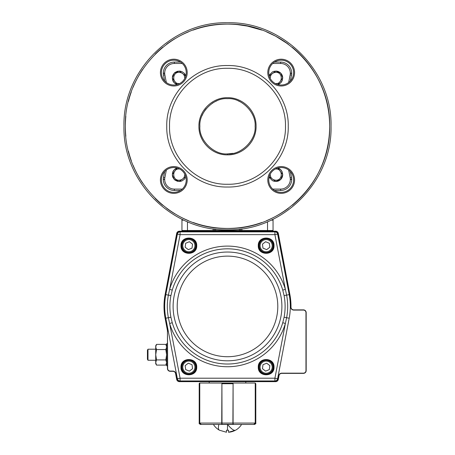 <?xml version="1.0" encoding="UTF-8"?>
<svg xmlns="http://www.w3.org/2000/svg" width="455" height="455" viewBox="0 0 455 455"><rect width="100%" height="100%" fill="white"/><g stroke="black" fill="none" stroke-linecap="round" stroke-linejoin="round"><path stroke-width="0.68" d="M275.383 168.981L275.815 168.964C283.078 168.612 283.078 180.572 275.815 180.225C272.192 179.827 270.321 177.808 270.196 174.163M278.426 168.202L277.846 167.997L282.714 174.595L280.695 179.475L275.815 181.494L269.218 176.625A6.905 6.905 0 0 0 269.838 178.047L272.363 180.572L274.029 181.261L276.674 181.443M276.759 181.431L278.426 180.982M278.505 180.948L279.962 180.112M280.07 180.032L280.644 179.526M280.746 179.424L281.253 178.849M281.326 178.741L281.793 178.047M281.833 177.979L282.163 177.302M282.219 177.16L282.458 176.455M282.498 176.318L282.652 175.556M282.669 175.414L282.714 174.669M282.714 174.515L282.191 171.95L281.332 170.449M281.247 170.335L280.746 169.766M280.644 169.664L280.064 169.158M279.962 169.078L279.313 168.646M279.205 168.583L278.517 168.242M282.214 172.013L280.707 169.726M280.678 169.698L278.397 168.191M179.617 83.584L179.185 83.601C171.922 83.947 171.922 71.987 179.185 72.334C182.808 72.732 184.679 74.757 184.804 78.397M184.025 73.045L181.829 71.589L180.089 71.122L177.399 71.298L175.027 72.459M174.948 72.521L174.345 73.045M174.265 73.124L172.809 75.325L172.343 77.066M172.343 78.869L173.679 82.127M173.742 82.207L174.265 82.804M174.345 82.884L177.154 84.562L172.286 77.964L174.305 73.084L179.185 71.065L185.782 75.934M185.162 74.518L184.696 73.807M184.633 73.727L184.104 73.124M176.603 84.368L174.305 82.844L172.661 80.211A6.905 6.905 0 0 0 172.809 80.603M172.809 80.609A6.905 6.905 0 0 0 173.708 82.167M173.713 82.167A6.905 6.905 0 0 0 176.932 84.488M282.339 80.211L280.707 82.833M280.678 82.861L278.397 84.368M275.383 83.584L275.815 83.601C283.078 83.947 283.078 71.987 275.815 72.334C272.192 72.732 270.321 74.757 270.196 78.397M278.42 84.357L277.846 84.562L282.714 77.964L280.695 73.084L275.815 71.065L269.218 75.934A6.905 6.905 0 0 1 269.838 74.518L272.363 71.987L274.029 71.298L276.674 71.117M281.833 74.58L282.163 75.263M282.214 75.376L282.458 76.104M282.498 76.241L282.646 76.997M282.669 77.145L282.714 77.902M282.714 78.044L282.191 80.609L281.326 82.116M281.247 82.224L280.746 82.793M280.644 82.901L280.064 83.401M279.962 83.481L279.313 83.913M279.205 83.976L278.517 84.317M276.759 71.128L278.409 71.572M278.505 71.611L279.962 72.453M280.07 72.533L280.644 73.033M280.746 73.136L281.253 73.716M281.332 73.818L281.793 74.518M172.661 172.348L174.305 169.715L176.603 168.191M179.617 168.981L179.185 168.964C171.922 168.612 171.922 180.572 179.185 180.225C182.808 179.827 184.679 177.808 184.804 174.163M185.162 178.047L184.696 178.752M184.633 178.832L184.104 179.435M184.025 179.515L181.829 180.971L180.089 181.437L177.399 181.261L175.027 180.1M174.265 179.435L172.809 177.234L172.343 175.493M172.343 173.691L173.679 170.432M173.742 170.358L174.265 169.755M174.345 169.675L177.154 167.997L172.286 174.595L174.305 179.475L179.185 181.494L185.782 176.625M174.948 180.043L174.345 179.515M172.661 172.337A6.905 6.905 0 0 1 173.708 170.392M173.713 170.392A6.905 6.905 0 0 1 176.932 168.071M232.892 153.352L227.779 153.887M227.5 153.887C241.161 155.115 256.33 139.947 255.107 126.28C256.33 112.618 241.161 97.45 227.5 98.672C213.839 97.45 198.67 112.618 199.893 126.28C198.67 139.947 213.839 155.115 227.5 153.887L227.5 154.854C212.201 155.235 198.562 141.568 198.926 126.314C198.499 111.06 212.206 97.319 227.466 97.706C242.731 97.302 256.432 110.935 256.074 126.24C256.478 141.511 242.816 155.252 227.5 154.854M184.065 73.084L185.589 75.388M214.385 228.979L214.385 230.503L240.615 230.503L240.615 228.979M214.385 230.503L213.696 231.191L214.385 230.503L181.949 230.503L181.949 220.146A1.382 1.382 0 0 1 182.188 219.367A1.382 1.382 0 0 0 181.949 220.146L183.826 220.146M163.715 179.139L163.311 179.424A11.045 11.045 0 0 0 174.356 190.469L180.447 190.469L174.356 190.469L174.356 190.065M274.553 190.469L280.644 190.469A11.045 11.045 0 0 0 291.689 179.424L291.689 179.139A8.281 8.281 0 0 0 291.507 177.427A247.48 247.48 0 0 1 290.347 171.575A247.48 247.48 0 0 0 291.507 177.427A8.281 8.281 0 0 1 291.689 179.139L291.285 179.139M240.615 230.503L241.304 231.191L240.615 230.503L273.051 230.503L273.051 220.146A1.382 1.382 0 0 0 272.812 219.367A1.382 1.382 0 0 1 273.051 220.146L271.174 220.146M291.285 73.42L291.689 73.136A11.045 11.045 0 0 0 280.644 62.09L274.553 62.09A12.421 12.421 0 0 1 290.347 80.984A247.48 247.48 0 0 1 291.507 75.132A8.281 8.281 0 0 0 291.689 73.42L291.689 73.42A8.281 8.281 0 0 1 291.507 75.132A247.48 247.48 0 0 0 290.347 80.984A12.421 12.421 0 0 0 274.553 62.09M180.447 62.09A12.421 12.421 0 0 0 161.394 72.595A12.421 12.421 0 0 1 180.447 62.09L174.356 62.09A11.045 11.045 0 0 0 163.311 73.136L163.311 73.42A8.281 8.281 0 0 0 163.493 75.132A247.48 247.48 0 0 1 164.653 80.984A247.48 247.48 0 0 0 163.493 75.132L164.841 74.847A6.905 6.905 0 0 1 164.693 73.42L164.693 73.136A9.663 9.663 0 0 1 174.356 63.472L182.25 63.472M164.653 171.575A247.48 247.48 0 0 1 163.493 177.427A247.48 247.48 0 0 0 164.653 171.575A12.421 12.421 0 0 0 161.394 179.964A12.421 12.421 0 0 1 164.653 171.575A247.48 247.48 0 0 1 163.493 177.427L164.841 177.712L166.337 170.045M227.5 229.809C282.822 231.237 332.457 181.602 331.03 126.28C332.457 70.957 282.822 21.322 227.5 22.75C172.178 21.322 122.543 70.957 123.97 126.28C122.543 181.602 172.178 231.237 227.5 229.809M227.5 65.543C195.047 64.707 165.927 93.827 166.763 126.28C165.927 158.732 195.047 187.852 227.5 187.016C259.953 187.852 289.073 158.732 288.237 126.28C289.073 93.827 259.953 64.707 227.5 65.543M227.5 184.258C196.52 185.054 168.725 157.259 169.522 126.28C168.725 95.3 196.52 67.505 227.5 68.301C258.48 67.505 286.275 95.3 285.478 126.28C286.275 157.259 258.48 185.054 227.5 184.258M182.25 189.087L174.356 189.087A9.663 9.663 0 0 1 164.693 179.424L163.311 179.139A8.281 8.281 0 0 1 163.493 177.427M181.949 230.503L182.637 231.191M272.363 231.191L273.051 230.503M281.184 85.017A12.421 12.421 0 0 1 268.763 72.595A12.421 12.421 0 0 1 281.184 60.174A12.421 12.421 0 0 1 293.606 72.595A12.421 12.421 0 0 0 281.184 60.174A12.421 12.421 0 0 0 268.763 72.595A12.421 12.421 0 0 0 281.184 85.017A12.421 12.421 0 0 0 293.606 72.595A12.421 12.421 0 0 0 281.184 60.174A12.421 12.421 0 0 0 268.763 72.595A12.421 12.421 0 0 0 281.184 85.017A12.421 12.421 0 0 0 293.606 72.595A12.421 12.421 0 0 0 281.184 60.174A12.421 12.421 0 0 0 268.763 72.595A12.421 12.421 0 0 0 281.184 85.017M180.447 190.469A12.421 12.421 0 0 1 161.394 179.964A12.421 12.421 0 0 1 173.816 167.542A12.421 12.421 0 0 1 186.237 179.964A12.421 12.421 0 0 1 173.816 192.391A12.421 12.421 0 0 1 161.394 179.964A12.421 12.421 0 0 1 173.816 167.542A12.421 12.421 0 0 1 186.237 179.964A12.421 12.421 0 0 0 173.816 167.542A12.421 12.421 0 0 0 161.394 179.964A12.421 12.421 0 0 0 173.816 192.391A12.421 12.421 0 0 0 186.237 179.964A12.421 12.421 0 0 0 173.816 167.542A12.421 12.421 0 0 0 161.394 179.964A12.421 12.421 0 0 0 180.447 190.469L174.356 190.469L174.356 189.087M173.816 85.017A12.421 12.421 0 0 1 161.394 72.595A12.421 12.421 0 0 1 173.816 60.174A12.421 12.421 0 0 1 186.237 72.595A12.421 12.421 0 0 0 173.816 60.174A12.421 12.421 0 0 0 161.394 72.595A12.421 12.421 0 0 0 173.816 85.017A12.421 12.421 0 0 0 186.237 72.595A12.421 12.421 0 0 0 173.816 60.174A12.421 12.421 0 0 0 161.394 72.595A12.421 12.421 0 0 0 173.816 85.017A12.421 12.421 0 0 0 186.237 72.595A12.421 12.421 0 0 0 173.816 60.174A12.421 12.421 0 0 0 161.394 72.595A12.421 12.421 0 0 0 173.816 85.017M290.347 171.575A12.421 12.421 0 0 1 281.184 192.391A12.421 12.421 0 0 1 268.763 179.964A12.421 12.421 0 0 1 281.184 167.542A12.421 12.421 0 0 1 293.606 179.964A12.421 12.421 0 0 1 281.184 192.391A12.421 12.421 0 0 1 268.763 179.964A12.421 12.421 0 0 1 281.184 167.542A12.421 12.421 0 0 1 293.606 179.964A12.421 12.421 0 0 0 281.184 167.542A12.421 12.421 0 0 0 268.763 179.964A12.421 12.421 0 0 0 281.184 192.391A12.421 12.421 0 0 0 293.606 179.964A12.421 12.421 0 0 0 281.184 167.542A12.421 12.421 0 0 0 268.763 179.964A12.421 12.421 0 0 0 292.554 184.969A12.421 12.421 0 0 0 290.347 171.575A247.48 247.48 0 0 0 291.507 177.427A8.281 8.281 0 0 1 291.689 179.139A8.281 8.281 0 0 0 291.507 177.427L290.159 177.712A6.905 6.905 0 0 1 290.307 179.139L290.307 179.424A9.663 9.663 0 0 1 280.644 189.087L272.75 189.087M201.986 115.735L203.175 113.238M204.545 110.952L206.178 108.751M212.201 103.302L213.35 102.58M214.481 101.937L216.938 100.771M238.062 100.771L240.547 101.954M251.843 113.261L252.462 114.489M164.653 80.984A12.421 12.421 0 0 1 161.394 72.595A12.421 12.421 0 0 0 164.653 80.984A247.48 247.48 0 0 0 163.493 75.132A8.281 8.281 0 0 1 163.311 73.42L163.715 73.42M263.513 252.064A6.905 6.905 0 0 0 272.528 248.322A6.905 6.905 0 0 0 268.786 239.307A6.905 6.905 0 0 0 259.771 243.05A6.905 6.905 0 0 0 263.513 252.064A6.905 6.905 0 0 1 259.771 243.05A6.905 6.905 0 0 1 268.786 239.307M269.849 247.213L269.326 243.249L265.623 241.719L262.455 244.159L262.979 248.123L266.675 249.653L269.849 247.213M263.513 360.781A6.905 6.905 0 0 1 272.528 364.523A6.905 6.905 0 0 1 268.786 373.538A6.905 6.905 0 0 1 259.771 369.796A6.905 6.905 0 0 1 263.513 360.781A6.905 6.905 0 0 0 259.771 369.796A6.905 6.905 0 0 0 268.786 373.538M269.849 365.632L269.326 369.596L265.623 371.126L262.455 368.686L262.979 364.722L266.675 363.192L269.849 365.632M191.487 252.064A6.905 6.905 0 0 1 182.472 248.322A6.905 6.905 0 0 1 186.214 239.307A6.905 6.905 0 0 1 195.229 243.05A6.905 6.905 0 0 1 191.487 252.064A6.905 6.905 0 0 0 195.229 243.05A6.905 6.905 0 0 0 186.214 239.307M185.151 247.213L185.674 243.249L189.377 241.719L192.545 244.159L192.021 248.123L188.325 249.653L185.151 247.213M191.487 360.781A6.905 6.905 0 0 0 182.472 364.523A6.905 6.905 0 0 0 186.214 373.538A6.905 6.905 0 0 0 195.229 369.796A6.905 6.905 0 0 0 191.487 360.781A6.905 6.905 0 0 1 195.229 369.796A6.905 6.905 0 0 1 186.214 373.538M185.151 365.632L185.674 369.596L189.377 371.126L192.545 368.686L192.021 364.722L188.325 363.192L185.151 365.632M147.437 359.302L147.437 350.168L147.989 349.212L147.989 360.258L147.437 359.302M167.451 365.78L166.627 365.78L166.627 354.735L165.825 349.554L156.52 349.554L155.718 354.735L155.718 362.504L156.52 359.916L165.825 359.916L166.627 362.504L165.825 365.098L156.52 365.098L155.718 362.504L155.718 363.71L156.52 365.098L155.718 363.71M156.52 359.916L155.718 354.735L155.718 345.766L156.52 344.378L165.825 344.378L166.627 346.966L165.825 349.554M167.451 343.696L166.627 343.696L166.627 354.735L165.825 359.916M156.52 349.554L155.718 346.966L156.52 344.378M230.236 432.057L228.535 432.25L235.349 430.299A16.534 4.669 -119.5 0 1 227.631 424.447L227.5 424.447C245.666 424.447 245.666 424.447 227.5 424.447L201.212 424.447L199.762 423.065L201.15 424.447L200.581 424.447C199.375 423.941 198.915 423.48 199.199 423.065L199.722 423.065L199.722 383.724L199.199 383.724L199.199 423.065M235.383 430.276L233.898 430.993M233.722 431.061L232.192 431.602M232.005 431.659L230.429 432.022M228.535 430.242L227.5 430.242L228.535 430.242L228.535 432.25M221.329 424.447L234.7 424.447M222.922 424.447L223.456 424.447M219.555 430.242L226.465 432.25L226.465 430.242L227.5 430.242L227.5 424.447M237.493 424.447L239.216 424.447M226.465 432.25L226.465 430.242M255.107 383.036L255.801 383.724L255.801 423.065C256.085 423.48 255.625 423.941 254.419 424.447L253.85 424.447L254.419 424.447M253.85 424.447L248.618 424.447L253.85 424.447L255.278 423.065L253.856 424.447M221.881 383.036L233.119 383.036M233.671 424.447L232.994 424.447L232.897 423.065L233.091 383.116M233.205 424.344L221.795 424.344M221.909 383.116L222.006 424.447M255.801 383.724L255.278 383.724L255.278 423.065L253.788 424.447L233.279 424.447L233.091 423.065L199.762 423.065L199.762 383.047A0.688 0.688 0 0 0 199.199 383.724M201.144 424.447L206.382 424.447L201.15 424.447L199.722 423.065M234.154 424.447L235.332 424.447M233.989 424.447L221.011 424.447M199.762 383.036L221.909 383.036L221.721 424.447L201.212 424.447M235.781 424.447L248.345 424.447M233.091 383.036L233.091 423.065L255.238 423.065L255.238 383.036L233.091 383.036M290.779 307.114A2.975 2.975 0 0 0 293.754 310.088L293.754 309.872A2.758 2.758 0 0 1 290.995 307.085A63.501 63.501 0 0 0 289.892 294.613L278.312 233.438L289.892 294.613A63.501 63.501 0 0 1 290.995 307.085A2.758 2.758 0 0 0 293.754 309.872L303.422 309.872A2.758 2.758 0 0 1 306.181 312.636L306.181 370.609A2.758 2.758 0 0 1 303.422 373.373L281.742 373.373A2.758 2.758 0 0 0 279.029 375.62L278.312 379.407A2.758 2.758 0 0 1 275.599 381.654L179.401 381.654A2.758 2.758 0 0 1 176.688 379.407L175.579 373.549A2.758 2.758 0 0 0 172.866 371.303L170.215 371.303A2.758 2.758 0 0 1 167.451 368.539L167.451 331.257A6.905 6.905 0 0 0 167.332 329.972L165.108 318.233L167.332 329.972A6.905 6.905 0 0 1 167.451 331.257A6.905 6.905 0 0 0 167.332 329.972A6.905 6.905 0 0 1 167.451 331.257L167.667 368.539A2.548 2.548 0 0 0 170.215 371.087L172.866 371.087A2.975 2.975 0 0 1 175.789 373.51L176.898 379.368A2.548 2.548 0 0 0 179.401 381.438L275.599 381.438A2.548 2.548 0 0 0 278.102 379.368L278.818 375.58A2.975 2.975 0 0 1 281.742 373.157L303.422 373.157A2.548 2.548 0 0 0 305.97 370.609L305.97 312.636A2.548 2.548 0 0 0 303.422 310.088L293.754 310.088A2.975 2.975 0 0 1 290.779 307.079A63.285 63.285 0 0 0 289.681 294.652L278.102 233.478A2.548 2.548 0 0 0 275.599 231.407L179.401 231.407A2.548 2.548 0 0 0 176.898 233.478L165.319 294.652A63.285 63.285 0 0 0 165.319 318.193L167.542 329.932A7.115 7.115 0 0 1 167.667 331.257M165.319 294.652L165.108 294.613A63.501 63.501 0 0 0 165.108 318.233A63.501 63.501 0 0 1 165.108 294.613L176.688 233.438A2.758 2.758 0 0 1 179.401 231.191L275.599 231.191A2.758 2.758 0 0 1 278.312 233.438L289.892 294.613M209.209 383.036L209.209 381.654M245.791 383.036L245.791 381.654M181.255 245.683A7.593 7.593 0 0 1 188.848 238.09A7.593 7.593 0 0 1 196.441 245.683A7.593 7.593 0 0 0 188.848 238.09A7.593 7.593 0 0 0 181.255 245.683A7.593 7.593 0 0 0 188.848 253.276A7.593 7.593 0 0 0 196.441 245.683A7.593 7.593 0 0 0 188.848 238.09A7.593 7.593 0 0 0 181.255 245.683M258.559 245.683A7.593 7.593 0 0 1 266.152 238.09A7.593 7.593 0 0 1 273.745 245.683A7.593 7.593 0 0 0 266.152 238.09A7.593 7.593 0 0 0 258.559 245.683A7.593 7.593 0 0 0 266.152 253.276A7.593 7.593 0 0 0 273.745 245.683A7.593 7.593 0 0 0 266.152 238.09A7.593 7.593 0 0 0 258.559 245.683M258.559 367.162A7.593 7.593 0 0 1 266.152 359.569A7.593 7.593 0 0 1 273.745 367.162A7.593 7.593 0 0 0 266.152 359.569A7.593 7.593 0 0 0 258.559 367.162A7.593 7.593 0 0 0 266.152 374.755A7.593 7.593 0 0 0 273.745 367.162A7.593 7.593 0 0 0 266.152 359.569A7.593 7.593 0 0 0 258.559 367.162M181.255 367.162A7.593 7.593 0 0 1 188.848 359.569A7.593 7.593 0 0 1 196.441 367.162A7.593 7.593 0 0 0 188.848 359.569A7.593 7.593 0 0 0 181.255 367.162A7.593 7.593 0 0 0 188.848 374.755A7.593 7.593 0 0 0 196.441 367.162A7.593 7.593 0 0 0 188.848 359.569A7.593 7.593 0 0 0 181.255 367.162M289.192 294.63A62.807 62.807 0 0 1 289.192 318.216L277.624 378.719A2.758 2.758 0 0 1 274.911 380.966L180.089 380.966A2.758 2.758 0 0 1 177.376 378.719L165.808 318.216A62.807 62.807 0 0 1 165.808 294.63L177.376 234.126A2.758 2.758 0 0 1 180.089 231.879L274.911 231.879A2.758 2.758 0 0 1 277.624 234.126L289.192 294.63L286.622 295.119A60.191 60.191 0 0 1 286.622 317.726L285.37 323.488L282.754 322.714L284.085 317.243A57.609 57.609 0 0 0 284.085 295.602L282.754 290.131L285.37 289.357L286.622 295.119L284.085 295.602M282.754 290.131A57.609 57.609 0 0 0 172.246 290.131L170.915 295.602A57.609 57.609 0 0 0 170.915 317.243L172.246 322.714A57.609 57.609 0 0 0 282.754 322.714M172.246 322.714L169.63 323.488L180.089 378.202L274.911 378.202L285.37 323.488A60.339 60.339 0 0 1 169.63 323.488L168.378 317.726C166.951 310.191 166.951 302.655 168.378 295.119L169.63 289.357A60.339 60.339 0 0 1 285.37 289.357L274.911 234.643L180.089 234.643L169.63 289.357L172.246 290.131M274.911 380.966A2.758 2.758 0 0 0 277.624 378.719A2.758 2.758 0 0 1 274.911 380.966A2.758 2.758 0 0 0 277.624 378.719L274.911 378.202L274.911 380.966M272.75 63.472L280.644 63.472A9.663 9.663 0 0 1 290.307 73.136L290.307 73.42A6.905 6.905 0 0 1 290.159 74.847L288.663 82.514M288.663 170.045L290.159 177.712M166.337 82.514L164.841 74.847M164.693 179.139A6.905 6.905 0 0 1 164.841 177.712M215.642 229.127L215.642 231.191M239.358 231.191L239.358 229.127M187.466 231.191L187.466 221.756M213.128 231.191L213.128 228.808M291.285 179.424L291.689 179.424A11.045 11.045 0 0 1 280.644 190.469L280.644 190.065M241.872 228.808L241.872 231.191M267.534 231.191L267.534 221.756M290.307 73.136L291.285 73.136M280.644 63.472L280.644 62.494M174.356 63.472L174.356 62.494M164.693 73.136L163.715 73.136M164.693 179.424L163.715 179.424M237.493 24.621A102.147 102.147 0 0 0 227.5 24.132C282.083 22.722 331.058 71.697 329.647 126.28C331.058 180.862 282.083 229.838 227.5 228.427C172.917 229.838 123.942 180.862 125.352 126.28C123.942 71.697 172.917 22.722 227.5 24.132A102.147 102.147 0 0 0 217.507 24.621M217.467 24.627A102.147 102.147 0 0 0 207.582 26.089A102.147 102.147 0 0 1 217.467 24.627M207.56 26.094A102.147 102.147 0 0 0 193.108 30.093A102.147 102.147 0 0 1 207.56 26.094M188.398 31.913A102.147 102.147 0 0 0 179.361 36.184A102.147 102.147 0 0 1 188.398 31.913M174.965 38.675A102.147 102.147 0 0 0 166.672 44.215A102.147 102.147 0 0 1 174.965 38.675M162.691 47.326A102.147 102.147 0 0 0 155.286 54.037A102.147 102.147 0 0 1 162.691 47.326M142.557 69.547A102.147 102.147 0 0 0 137.421 78.112A102.147 102.147 0 0 1 142.557 69.547M137.404 78.141A102.147 102.147 0 0 0 133.133 87.178A102.147 102.147 0 0 1 137.404 78.141M131.313 91.887A102.147 102.147 0 0 0 128.418 101.431A102.147 102.147 0 0 1 131.313 91.887M125.842 116.287A102.147 102.147 0 0 0 125.842 136.272A102.147 102.147 0 0 1 125.842 116.287M128.418 151.128A102.147 102.147 0 0 0 131.313 160.672A102.147 102.147 0 0 1 128.418 151.128M133.133 165.387A102.147 102.147 0 0 0 137.404 174.419A102.147 102.147 0 0 1 133.133 165.387M137.421 174.447A102.147 102.147 0 0 0 142.557 183.018A102.147 102.147 0 0 1 137.421 174.447M155.286 198.522A102.147 102.147 0 0 0 162.691 205.239A102.147 102.147 0 0 1 155.286 198.522M166.672 208.344A102.147 102.147 0 0 0 174.965 213.884A102.147 102.147 0 0 1 166.672 208.344M184.133 218.77A102.147 102.147 0 0 1 179.361 216.375A102.147 102.147 0 0 0 188.398 220.647M193.108 222.467A102.147 102.147 0 0 0 207.56 226.465M207.582 226.471A102.147 102.147 0 0 0 217.467 227.938M217.507 227.938A102.147 102.147 0 0 0 237.493 227.938M237.527 227.938A102.147 102.147 0 0 0 247.418 226.471M247.44 226.465A102.147 102.147 0 0 0 261.892 222.467M266.602 220.647A102.147 102.147 0 0 0 275.639 216.375A102.147 102.147 0 0 1 270.867 218.77M275.667 216.364A102.147 102.147 0 0 0 288.339 208.333A102.147 102.147 0 0 1 275.667 216.364M292.309 205.239A102.147 102.147 0 0 0 299.714 198.522A102.147 102.147 0 0 1 292.309 205.239M299.743 198.499A102.147 102.147 0 0 0 306.46 191.089A102.147 102.147 0 0 1 299.743 198.499M306.471 191.077A102.147 102.147 0 0 0 317.584 174.447A102.147 102.147 0 0 1 306.471 191.077M317.596 174.419A102.147 102.147 0 0 0 321.867 165.387A102.147 102.147 0 0 1 317.596 174.419M321.878 165.358A102.147 102.147 0 0 0 327.685 146.22A102.147 102.147 0 0 1 321.878 165.358M327.691 146.197A102.147 102.147 0 0 0 329.158 136.312A102.147 102.147 0 0 1 327.691 146.197M329.158 136.272A102.147 102.147 0 0 0 329.158 116.287A102.147 102.147 0 0 1 329.158 136.272M329.158 116.252A102.147 102.147 0 0 0 327.691 106.362A102.147 102.147 0 0 1 329.158 116.252M327.685 106.339A102.147 102.147 0 0 0 321.878 87.201A102.147 102.147 0 0 1 327.685 106.339M321.867 87.178A102.147 102.147 0 0 0 317.596 78.141A102.147 102.147 0 0 1 321.867 87.178M317.584 78.118A102.147 102.147 0 0 0 299.743 54.065A102.147 102.147 0 0 1 317.584 78.118M299.714 54.037A102.147 102.147 0 0 0 292.309 47.32A102.147 102.147 0 0 1 299.714 54.037L292.309 47.32M288.339 44.226A102.147 102.147 0 0 0 275.667 36.201A102.147 102.147 0 0 1 288.339 44.226L275.667 36.201M275.639 36.184A102.147 102.147 0 0 0 266.602 31.913A102.147 102.147 0 0 1 275.639 36.184L266.602 31.913M261.892 30.093A102.147 102.147 0 0 0 247.44 26.094A102.147 102.147 0 0 1 261.892 30.093L247.44 26.094M247.418 26.089A102.147 102.147 0 0 0 237.527 24.621A102.147 102.147 0 0 1 247.418 26.089L237.527 24.621M291.689 179.424L290.307 179.424M280.644 190.469L280.644 189.087M290.347 80.984A247.48 247.48 0 0 1 291.507 75.132L291.507 75.132A8.281 8.281 0 0 0 291.689 73.42A8.281 8.281 0 0 1 291.507 75.132L290.159 74.847M294.573 72.595A13.388 13.388 0 0 1 274.49 84.192A13.388 13.388 0 0 1 274.49 60.998A13.388 13.388 0 0 1 294.573 72.595M187.204 72.595A13.388 13.388 0 0 1 167.121 84.192A13.388 13.388 0 0 1 167.121 60.998A13.388 13.388 0 0 1 187.204 72.595M187.204 179.964A13.388 13.388 0 0 1 167.121 191.561A13.388 13.388 0 0 1 167.121 168.367A13.388 13.388 0 0 1 187.204 179.964M294.573 179.964A13.388 13.388 0 0 1 274.49 191.561A13.388 13.388 0 0 1 274.49 168.367A13.388 13.388 0 0 1 294.573 179.964M182.188 219.367A1.382 1.382 0 0 0 181.949 220.146M163.311 73.42L164.693 73.42M291.689 179.139L290.307 179.139M290.307 73.42L291.689 73.42M309.548 65.429L306.471 61.482M303.189 57.683L299.743 54.065M268.473 240.069A6.074 6.074 0 0 1 271.766 248.003A6.074 6.074 0 0 1 263.832 251.296A6.074 6.074 0 0 1 260.539 243.368A6.074 6.074 0 0 1 268.473 240.069M268.473 372.776A6.074 6.074 0 0 0 271.766 364.842A6.074 6.074 0 0 0 263.832 361.549A6.074 6.074 0 0 0 260.539 369.477A6.074 6.074 0 0 0 268.473 372.776M186.527 240.069A6.074 6.074 0 0 0 183.234 248.003A6.074 6.074 0 0 0 191.168 251.296A6.074 6.074 0 0 0 194.461 243.368A6.074 6.074 0 0 0 186.527 240.069M186.527 372.776A6.074 6.074 0 0 1 183.234 364.842A6.074 6.074 0 0 1 191.168 361.549A6.074 6.074 0 0 1 194.461 369.477A6.074 6.074 0 0 1 186.527 372.776M219.503 430.242A16.534 4.669 -60.5 0 1 219.373 430.18A16.534 4.669 -60.5 0 1 218.849 424.447M255.278 423.065L255.801 423.065M233.091 383.724L221.909 383.724M175.789 373.51A2.975 2.975 0 0 0 172.866 371.087L172.866 371.303A2.758 2.758 0 0 1 175.579 373.549L175.789 373.51M167.332 329.972L165.108 318.233M176.898 233.478L176.688 233.438A2.758 2.758 0 0 1 179.401 231.191L179.401 231.407M275.599 231.407L275.599 231.191A2.758 2.758 0 0 1 278.312 233.438M303.422 310.088L303.422 309.872A2.758 2.758 0 0 1 306.181 312.636L305.97 312.636M305.97 370.609L306.181 370.609A2.758 2.758 0 0 1 303.422 373.373L303.422 373.157M281.742 373.157L281.742 373.373A2.758 2.758 0 0 0 279.029 375.62L278.818 375.58M278.102 379.368L278.312 379.407A2.758 2.758 0 0 1 275.599 381.654L275.599 381.438M179.401 381.438L179.401 381.654A2.758 2.758 0 0 1 176.688 379.407L176.898 379.368M170.215 371.087L170.215 371.303A2.758 2.758 0 0 1 167.451 368.539L167.667 368.539M181.534 245.683C181.079 255.124 196.617 255.124 196.168 245.683C196.617 236.247 181.079 236.247 181.534 245.683M196.168 367.162A7.314 7.314 0 0 0 188.848 359.842A7.314 7.314 0 0 0 181.534 367.162A7.314 7.314 0 0 0 188.848 374.476A7.314 7.314 0 0 0 196.168 367.162M258.832 367.162C258.383 376.598 273.921 376.598 273.466 367.162C273.921 357.721 258.383 357.721 258.832 367.162M273.466 245.683A7.314 7.314 0 0 0 266.152 238.369A7.314 7.314 0 0 0 258.832 245.683A7.314 7.314 0 0 0 266.152 253.003A7.314 7.314 0 0 0 273.466 245.683M196.719 245.683C197.203 255.835 180.493 255.835 180.982 245.683C180.493 235.536 197.203 235.536 196.719 245.683M274.018 245.683C274.507 255.835 257.797 255.835 258.281 245.683C257.797 235.536 274.507 235.536 274.018 245.683M274.018 367.162C274.507 377.309 257.797 377.309 258.281 367.162C257.797 357.01 274.507 357.01 274.018 367.162M196.719 367.162C197.203 377.309 180.493 377.309 180.982 367.162C180.493 357.01 197.203 357.01 196.719 367.162M290.307 306.42A62.807 62.807 0 0 1 289.192 318.216L284.085 317.243M170.915 317.243L165.808 318.216A62.807 62.807 0 0 1 165.808 294.63L170.915 295.602M173.11 306.42A54.39 54.39 0 0 0 227.5 360.809A54.39 54.39 0 0 0 281.89 306.42A54.39 54.39 0 0 0 227.5 252.036A54.39 54.39 0 0 0 173.11 306.42M177.205 306.42A50.295 50.295 0 0 0 227.5 356.72A50.295 50.295 0 0 0 277.795 306.42A50.295 50.295 0 0 0 227.5 256.125A50.295 50.295 0 0 0 177.205 306.42M180.089 380.966A2.758 2.758 0 0 1 177.376 378.719L180.089 378.202L180.089 380.966M274.911 231.879A2.758 2.758 0 0 1 277.624 234.126L274.911 234.643L274.911 231.879M177.376 234.126A2.758 2.758 0 0 1 180.089 231.879L180.089 234.643L177.376 234.126M155.718 360.258L147.989 360.258M155.718 349.212L147.989 349.212M166.627 345.766L165.825 344.378M166.627 363.71L165.825 365.098M213.418 424.447A16.534 16.534 0 0 0 219.486 430.242M235.627 430.18A16.534 16.534 0 0 0 241.582 424.447"/></g></svg>
